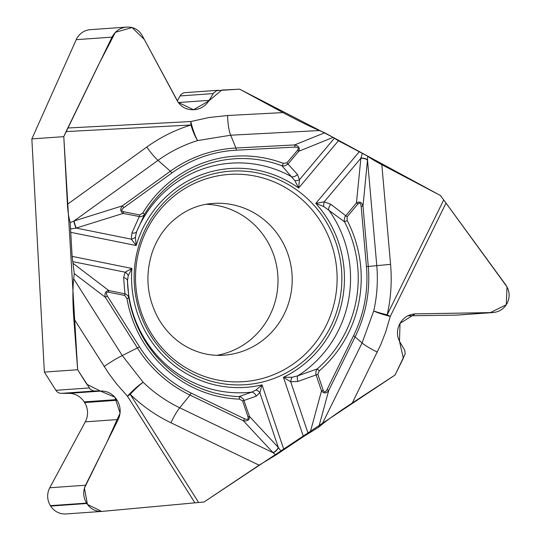 <?xml version="1.0" encoding="UTF-8"?>
<svg xmlns="http://www.w3.org/2000/svg" width="541" height="541" viewBox="0 0 541 541"><rect width="100%" height="100%" fill="white"/><g stroke="black" fill="none" stroke-linecap="round" stroke-linejoin="round"><path stroke-width="0.81" d="M126.466 27.111L90.313 29.667A17.353 16.839 86 0 0 76.234 39.662L31.851 138.909L63.791 136.65L112.007 37.133C115.247 31.047 120.17 27.699 126.77 27.091L127.243 27.064C133.85 26.982 138.841 29.802 142.209 35.544L177.15 100.626C180.782 106.8 186.158 109.843 193.272 109.749L194.057 109.708C200.515 109.167 205.553 106.05 209.171 100.356L213.736 92.815L216.772 90.624L239.629 89.157L282.977 112.589C296.941 120.082 309.08 126.067 319.393 130.543L230.689 135.209L197.627 140.572A143.406 139.145 86 0 0 158.019 160.352L73.88 221.059L122.327 205.871L170.361 171.22L158.019 160.352A20.024 4.152 -125.8 0 1 146.794 147.051A159.805 155.057 -94 0 1 190.932 125.012A20.024 4.842 87 0 1 190.817 121.536A20.024 4.017 -105.5 0 0 197.627 140.572A20.024 4.727 -107.2 0 1 190.932 125.012L66.056 131.585L63.791 136.65L77.647 369.733L86.831 384.266L100.254 391.028L114.881 397.189L120.075 413.101L106.367 443.35L84.423 488.117L87.459 504.428L101.654 511.428L181.073 504.117M31.851 138.909L44.369 372.086L55.899 390.311A6.675 6.478 86 0 0 61.349 393.361L68.903 393.354A18.692 18.13 -94 0 1 84.166 401.889L84.599 402.572A18.692 18.13 -94 0 1 85.282 421.845L49.779 487.759A17.353 16.839 86 0 0 50.414 505.659L50.671 506.072A17.353 16.839 86 0 0 65.995 513.95L101.769 511.421M308.208 433.726L290.706 381.784A5.471 1.995 -76.9 0 1 292.045 377.28L297.739 375.846L317.175 368.948A2.671 0.521 49.2 0 1 319.264 370.896L317.824 374.325L323.227 390.352C324.221 392.631 325.506 392.353 327.089 389.52L328.712 390.534L318.744 427.133L303.44 436.641L275.842 455.055L259.092 465.179L204.038 502.007L102.093 511.394C95.743 511.718 90.651 509.095 86.837 503.515L86.574 503.103C83.158 497.24 82.814 491.289 85.546 485.23L118.209 419.518C121.15 412.999 120.778 406.582 117.099 400.272L116.667 399.589C112.974 394.105 108.004 391.251 101.769 391.035L93.613 390.947L90.374 389.392L77.647 369.733L44.369 372.086M77.647 369.733L73.799 318.568C72.663 302.182 72.609 288.901 73.657 278.73L122.259 355.559L143.149 382.257A143.406 139.145 86 0 0 179.72 407.786L273.131 452.729L243.322 420.742L189.999 395.086L179.72 407.786A20.024 4.233 115.7 0 0 170.976 422.785A159.805 155.057 -94 0 1 130.219 394.335A20.024 2.347 -32.3 0 0 127.466 396.222A20.024 3.922 135.9 0 1 143.149 382.257A20.024 3.287 134 0 0 130.219 394.335L198.642 502.501M124.761 295.46A2.671 0.622 101.4 0 0 124.924 293.783L123.632 277.574A5.471 3.686 179.2 0 1 127.453 280.935A114.983 111.568 86 0 0 251.721 392.124L239.034 396.587A119.088 115.551 86 0 1 128.914 298.057L126.932 298.47L124.761 295.46L108.606 292.201C106.198 291.944 105.793 293.229 107.389 296.069L105.339 297.28C104.332 293.344 105.481 291.099 108.768 290.531L125.742 294L127.899 295.643L128.914 298.057L127.453 280.935L128.21 275.727L131.909 268.437L72.115 256.38L74.259 273.611L73.657 278.73M72.115 256.38L70.215 222.567C68.788 217.847 67.855 211.768 67.422 204.315L63.791 136.65M73.799 318.568L108.626 373.29L116.755 384.117L127.466 396.222L194.916 502.846L204.038 502.007L395.079 375.014L403.343 358.23L399.495 341.344L400.022 323.362L415.204 313.868L490.295 312.637L506.295 304.725L507.018 286.879L440.509 195.531L324.654 132.788L319.393 130.543M338.443 140.761L298.639 188.052A109.695 106.435 86 0 0 136.17 245.519L135.392 237.114L136.609 231.676L144.467 214.412A119.088 115.551 -94 0 1 281.942 165.783L284.749 165.904L287.981 164.051L297.428 174.412L299.457 179.707L298.639 188.052L294.886 180.694L281.942 165.783A2.671 0.588 -69.4 0 0 283.268 163.328L286.872 162.909L297.631 150.141A2.671 0.46 40.1 0 1 298.74 151.277L333.019 137.414L338.443 140.761L367.691 156.187C370.686 158.452 375.4 161.286 381.824 164.687L440.509 195.531L505.734 284.843C509.602 290.558 510.156 296.502 507.411 302.683L507.194 303.122C504.185 308.742 499.465 311.887 493.034 312.556L414.92 313.881C407.988 314.598 402.91 317.986 399.664 324.045L399.312 324.769C396.573 330.794 396.871 336.739 400.191 342.595L404.715 350.162L405.168 353.888L395.079 375.014L352.299 402.977C338.693 411.924 328.59 419.079 321.983 424.442L362.091 342.94L373.736 310.919A143.406 139.145 86 0 0 376.773 265.611L367.508 159.96L362.991 206.141L368.279 266.449L390.568 264.353A159.805 155.057 -94 0 1 387.18 314.835A20.024 2.495 -153.8 0 0 390.264 316.417A20.024 2.279 13.7 0 1 373.736 310.919A20.024 1.434 12.7 0 0 387.18 314.835L443.64 200.102M318.744 427.133L321.983 424.442M191.115 373.209A107.023 103.845 86 0 0 322.456 340.58A107.023 103.845 86 0 0 310.608 201.732A107.023 103.845 86 0 0 175.656 192.069A107.023 103.845 86 0 0 188.349 371.701A107.023 103.845 86 0 0 191.115 373.209M130.969 270.081A76.085 73.826 -94 0 1 131.138 268.816M206.107 204.275A76.085 73.826 -94 0 1 277.817 275.112A76.085 73.826 -94 0 1 216.785 355.336M327.089 389.52L353.611 335.616A127.561 123.767 86 0 0 366.44 266.618L368.279 266.449A129.745 125.891 -94 0 1 355.234 336.63L328.712 390.534C326.297 393.577 323.897 393.706 321.503 390.92L315.856 374.047L315.958 371.207L317.175 368.948A119.088 115.551 86 0 0 344.529 221.79L323.782 206.547L315.782 203.396L324.16 201.82L330.815 204.288L345.699 215.69A2.671 0.46 40.1 0 1 347.106 216.806L347.214 220.545A121.664 118.053 -94 0 1 319.264 370.896M292.045 377.28L283.457 377.3A109.695 106.435 86 0 0 315.782 203.396L359.292 151.717M330.815 204.288A5.471 2.691 -55.9 0 0 328.61 209.78A114.983 111.568 86 0 1 297.739 375.846A5.471 2.435 73.5 0 0 297.881 381.446L317.824 374.325M367.691 156.187L367.508 159.96A5.471 2.313 5.4 0 0 360.894 158.053L362.409 153.252M347.214 220.545L344.529 221.79L344.211 220.086L344.874 216.873L356.451 202.916L360.894 158.053M286.872 162.909A2.671 0.46 -139.9 0 1 287.981 164.051L298.74 151.277C300.133 147.889 298.754 145.779 294.588 144.941L235.923 148.024L230.689 135.209A20.024 4.842 -93 0 1 227.633 115.504L209.11 117.505L190.817 121.536L67.72 128.014M366.44 266.618L361.151 206.304C360.698 203.064 359.603 202.307 357.865 204.031L347.106 216.806M323.782 206.547A5.471 1.948 -84.8 0 1 324.16 201.82L360.82 158.276A5.471 2.347 5.6 0 1 367.481 160.224M357.865 204.031A2.671 0.46 40.1 0 0 356.451 202.916C359.684 201.178 361.868 202.246 362.991 206.141L361.151 206.304M297.428 174.412A5.471 4.125 142 0 1 291.748 176.799A114.983 111.568 86 0 0 136.609 231.676A5.471 3.158 -159.2 0 1 131.93 232.955L139.26 216.657A2.671 0.622 -78.6 0 0 139.727 214.966L142.817 213.012A121.664 118.053 -94 0 1 283.268 163.328M334.304 138.313L299.457 179.707A5.471 3.219 175.4 0 1 294.886 180.694M323.227 390.352L321.503 390.92L310.135 432.658M256.204 396.188A5.471 4.389 66 0 0 251.721 392.124L255.967 390.041L262.047 384.874L259.863 392.692L256.204 396.188L242.632 400.922L239.433 399.136A121.664 118.053 -94 0 1 126.932 298.47M275.842 455.055L273.131 452.729A5.471 2.847 136.6 0 0 278.399 447.529L281.293 451.559M239.433 399.136A2.671 0.642 92.1 0 0 239.034 396.587L240.813 397.033L243.423 399.075L249.448 416.408L278.399 447.529M297.881 381.446L290.706 381.784L283.457 377.3L303.44 436.641M107.389 296.069L139.531 346.882A127.561 123.767 86 0 0 191.162 393.084L244.485 418.741C247.44 419.972 248.617 419.37 248.028 416.949L242.632 400.922M255.967 390.041A5.471 3.726 27.3 0 1 259.863 392.692L278.263 447.333A5.471 2.874 137 0 1 272.962 452.553M248.028 416.949L249.448 416.408C249.55 420.005 247.507 421.446 243.322 420.742A2.671 0.568 115.7 0 0 244.485 418.741M108.606 292.201A2.671 0.622 -78.6 0 0 108.768 290.531L73.326 263.535M70.215 222.567L73.88 221.059A5.471 0.798 -107.7 0 0 76.024 228.113L70.81 228.938M142.817 213.012A2.671 0.379 -148.9 0 1 144.467 214.412L143.399 215.649L140.626 216.779L123.105 213.404L76.024 228.113M70.824 232.346L136.17 245.519L131.335 239.176L131.93 232.955M72.846 261.648L125.194 272.197L131.909 268.437A109.695 106.435 -94 0 0 262.047 384.874L283.89 449.72M297.631 150.141C299.045 148.119 298.159 147.111 294.98 147.105A2.671 0.642 -93 0 0 294.588 144.941L324.654 132.788M294.98 147.105L236.316 150.188A127.561 123.767 86 0 0 171.855 172.992L123.828 207.649C121.326 209.658 121.245 211.017 123.571 211.707L139.727 214.966M135.392 237.114A5.471 3.381 166.5 0 1 131.335 239.176L76.274 228.079A5.471 0.832 -107.4 0 1 74.151 220.971M123.571 211.707A2.671 0.622 -78.6 0 1 123.105 213.404C120.271 211.511 120.014 209.002 122.327 205.871A2.671 0.555 -125.8 0 1 123.828 207.649M123.632 277.574L125.194 272.197A5.471 3.848 37.3 0 1 128.21 275.727M407.853 315.809L456.306 315.126A17.353 16.839 86 0 0 457.233 315.092L493.02 312.563M185.313 92.612A6.675 6.478 86 0 0 180.045 95.946L177.299 100.89M332.627 137.144L239.629 89.157L221.702 90.097L208.779 100.984L193.536 109.735L178.232 102.377L144.312 39.446L132.024 27.53L115.382 32.332L98.388 65.076L66.056 131.585M67.422 204.315L146.794 147.051M282.977 112.589L227.633 115.504M259.092 465.179L170.976 422.785M381.824 164.687L390.568 264.353M352.299 402.977L380.742 344.732L385.672 332.073L390.264 316.417L445.919 203.315M190.817 370.524A103.872 100.788 -94 0 1 181.174 190.865A103.872 100.788 -94 0 1 336.969 272.752A103.872 100.788 -94 0 1 190.817 370.524M213.005 203.416A76.085 73.826 -94 0 1 292.012 274.111A76.085 73.826 -94 0 1 223.731 355.214C211.504 356.079 199.636 353.55 188.119 347.633C176.068 341.337 166.222 331.741 158.567 318.845C146.949 297.611 144.846 275.389 152.264 252.194C156.248 240.921 162.151 231.359 169.969 223.501C182.554 211.26 196.897 204.566 213.005 203.416M353.611 335.616L362.091 342.94A20.024 2.495 26.2 0 0 377.314 352.13M191.162 393.084A2.671 0.568 115.7 0 1 189.999 395.086A129.745 125.891 -94 0 1 137.482 348.093L105.339 297.28L74.259 273.611M139.531 346.882L122.259 355.559A20.024 2.347 147.7 0 0 104.122 366.507M171.855 172.992A2.671 0.555 -125.8 0 0 170.361 171.22A129.745 125.891 -94 0 1 235.923 148.024A2.671 0.642 -93 0 1 236.316 150.188M456.306 315.126L492.08 312.603M413.892 313.983L415.948 313.834M50.671 506.072L86.837 503.515M50.414 505.659L86.574 503.103M49.779 487.759L85.546 485.23M85.282 421.845L118.209 419.518M84.599 402.572L117.099 400.272M84.166 401.889L116.667 399.589M68.903 393.354L101.769 391.035M61.349 393.361L94.499 391.021M55.899 390.311L89.177 387.965M76.234 39.662L112.007 37.133M178.341 102.54L209.171 100.356M180.045 95.946L213.188 93.6M388.884 315.721L387.856 315.788M218.469 90.273L185.198 92.619"/></g></svg>
